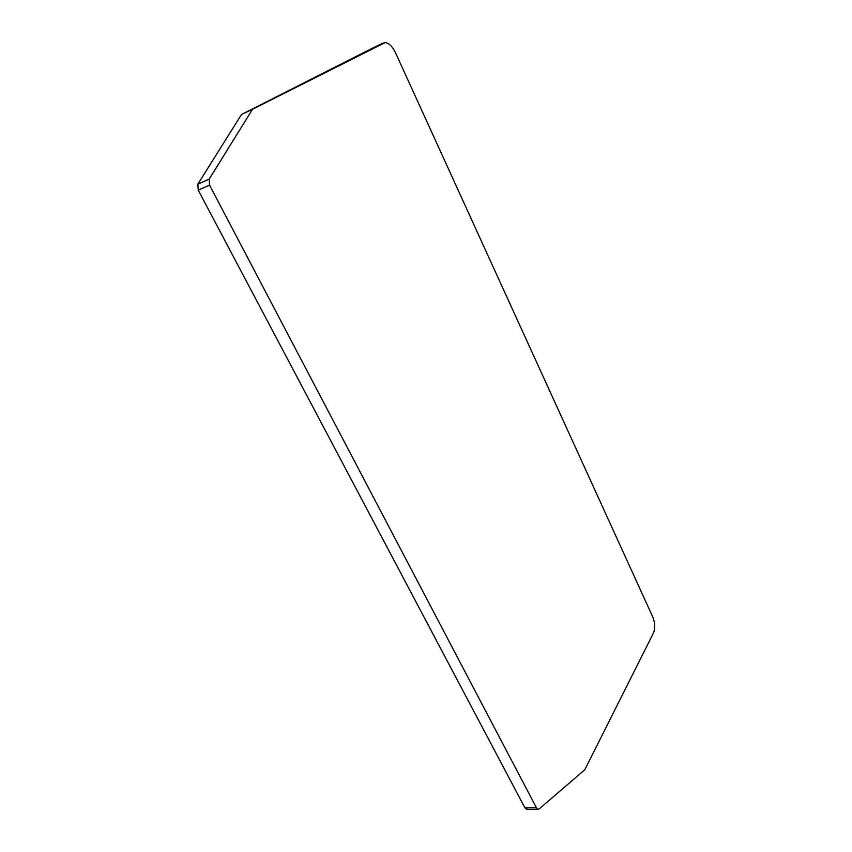 <?xml version="1.0" encoding="UTF-8"?>
<svg xmlns="http://www.w3.org/2000/svg" width="852" height="852" viewBox="0 0 852 852"><rect width="100%" height="100%" fill="white"/><g stroke="black" fill="none" stroke-linecap="round" stroke-linejoin="round"><path stroke-width="1.28" d="M209.198 179.133L209.571 185.15L536.43 807.771L538.081 809.251L539.295 808.857L584.813 769.739L653.484 632.961C655.337 628.243 655.103 622.929 652.802 617.04L395.371 52.473C392.389 46.423 388.97 43.133 385.115 42.6L252.543 109.237L209.198 179.133L197.856 184.16L198.218 190.134L524.949 807.92L527.068 809.379M373.144 47.829L241.521 114.487L197.856 184.16M241.521 114.487L252.543 109.237M198.218 190.134L209.571 185.15M524.949 807.92L536.43 807.771M372.995 47.904L383.23 43.005M538.081 809.251L526.611 809.379"/></g></svg>
